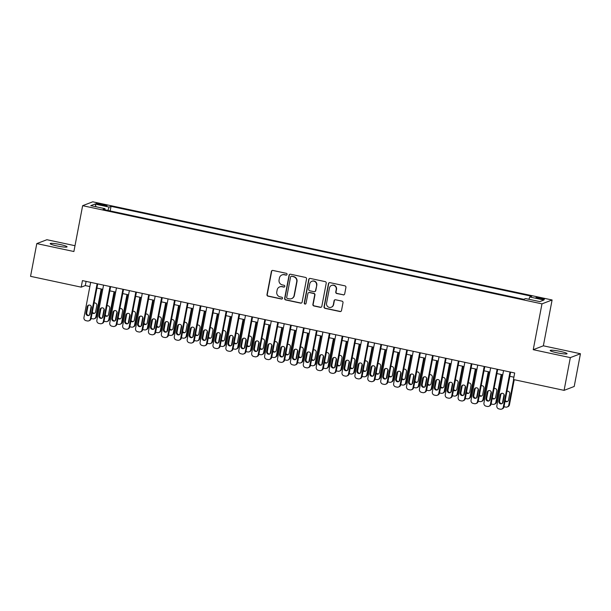 <?xml version="1.0" encoding="UTF-8"?>
<svg xmlns="http://www.w3.org/2000/svg" width="611" height="611" viewBox="0 0 611 611"><rect width="100%" height="100%" fill="white"/><g stroke="black" fill="none" stroke-linecap="round" stroke-linejoin="round"><path stroke-width="0.92" d="M287.071 274.415A0.924 0.901 -111 0 0 286.36 273.331L272.903 270.452A1.321 1.283 -111 0 0 271.391 271.467L266.976 294.609A1.321 1.283 -111 0 0 268 296.159L281.457 299.039A0.924 0.901 -111 0 0 282.511 298.328A0.924 0.901 -111 0 0 281.801 297.236L280.059 296.862A4.216 4.117 -111 0 1 276.791 291.882L277.157 289.958A4.216 4.117 -111 0 1 281.992 286.712L283.733 287.086A0.924 0.901 -111 0 0 284.795 286.376A0.924 0.901 -111 0 0 284.077 285.284L282.335 284.909A4.216 4.117 -111 0 1 279.067 279.93L279.433 278.005A4.216 4.117 -111 0 1 284.275 274.759L286.017 275.126A0.924 0.901 -111 0 0 287.071 274.415M560.371 351.424A8.592 1.001 10.8 0 0 550.175 350.485A8.592 1.001 10.8 0 0 556.865 352.768A8.592 1.001 10.8 0 0 567.054 353.708A8.592 1.001 10.8 0 0 560.371 351.424M60.374 244.568A8.592 1.001 10.8 0 0 50.186 243.629A8.592 1.001 10.8 0 0 56.876 245.912A8.592 1.001 10.8 0 0 67.065 246.852A8.592 1.001 10.8 0 0 60.374 244.568M541.094 298.038A4.292 0.504 10.8 0 0 536 297.565A4.292 0.504 10.8 0 0 539.345 298.703A4.292 0.504 10.8 0 0 544.439 299.176A4.292 0.504 10.8 0 0 541.094 298.038M343.176 294.899A1.321 1.283 -111 0 0 344.688 293.891L345.925 287.399A1.321 1.283 -111 0 0 344.902 285.841L329.955 282.649A1.321 1.283 -111 0 0 328.451 283.664L324.036 306.798A1.321 1.283 -111 0 0 325.052 308.356L339.999 311.549A1.321 1.283 -111 0 0 341.511 310.533L343.008 302.697A1.321 1.283 -111 0 0 341.984 301.139L335.592 299.772A1.321 1.283 -111 0 0 334.08 300.788L333.339 304.675A3.529 3.437 -111 0 1 327.74 306.615A3.529 3.437 -111 0 1 326.564 303.224L329.466 287.995A3.529 3.437 -111 0 1 335.065 286.055A3.529 3.437 -111 0 1 336.241 289.438L335.76 291.982A1.321 1.283 -111 0 0 336.776 293.54L343.451 294.8A1.321 1.283 -111 0 0 344.024 294.785M533.235 349.691L570.33 357.618L564.09 390.36L574.203 386.48L580.45 353.738L543.355 345.811L552.1 299.978L541.98 303.858L533.235 349.691L543.355 345.811M75 245.714L46.91 239.718L36.797 243.59L73.893 251.518L82.638 205.686L541.98 303.858M36.797 243.59L30.55 276.332L81.194 287.155L85.296 285.581L89.863 286.559M564.09 390.36L513.446 379.538L514.691 372.985L82.447 280.609L81.194 287.155M306.539 278.975A1.321 1.283 -111 0 0 305.515 277.425L290.569 274.232A1.321 1.283 -111 0 0 289.056 275.24L284.642 298.382A1.321 1.283 -111 0 0 285.665 299.94L300.612 303.132A1.321 1.283 -111 0 0 302.124 302.117L306.539 278.975M310.266 278.44L325.212 281.633A1.321 1.283 -111 0 1 326.228 283.191L321.814 306.325A1.321 1.283 -111 0 1 320.301 307.341L313.909 305.974A1.321 1.283 -111 0 1 312.885 304.415L314.68 295.037A1.321 1.283 -111 0 0 313.657 293.479L309.41 292.57A1.321 1.283 -111 0 0 307.906 293.586L306.042 303.354A0.924 0.901 -111 0 1 304.576 303.866A0.924 0.901 -111 0 1 304.263 302.98L308.754 279.448A1.321 1.283 -111 0 1 310.266 278.44M99.249 204.632L102.09 205.243A4.162 0.489 10.8 0 0 107.024 205.693A4.162 0.489 10.8 0 0 103.786 204.586L100.945 203.982A4.162 0.489 10.8 0 0 96.011 203.524A4.162 0.489 10.8 0 0 99.249 204.632M552.1 299.978L92.75 201.806L82.638 205.686M528.912 299.283L529.76 296.984L531.677 296.251L111.042 206.35L109.125 207.083L107.887 210.444M529.76 296.984L543.958 300.016L539.803 301.613L525.605 298.58L523.696 299.314L103.053 209.413L104.97 208.679L90.779 205.647L94.934 204.051L109.125 207.083M570.33 357.618L580.45 353.738M96.92 288.071L102.763 289.316M109.82 290.828L115.662 292.073M122.727 293.586L128.57 294.83M135.627 296.343L141.469 297.588M148.534 299.1L154.377 300.345M161.434 301.857L167.277 303.102M174.341 304.614L180.184 305.859M187.241 307.371L193.084 308.624M200.141 310.128L205.983 311.381M213.048 312.885L218.891 314.138M225.948 315.643L231.79 316.895M238.855 318.4L244.698 319.652M251.755 321.157L257.598 322.409M264.662 323.914L270.505 325.167M277.562 326.671L283.405 327.924M290.462 329.436L296.304 330.681M303.369 332.193L309.212 333.438M316.269 334.95L322.112 336.195M329.176 337.707L335.019 338.952M342.076 340.464L347.919 341.709M354.976 343.222L360.818 344.467M367.883 345.979L373.726 347.224M380.783 348.736L386.626 349.981M393.69 351.493L399.533 352.746M406.59 354.25L412.433 355.503M419.497 357.007L425.34 358.26M432.397 359.764L438.24 361.017M445.297 362.522L451.139 363.774M458.204 365.279L464.047 366.531M471.104 368.036L476.947 369.288M484.011 370.793L489.854 372.046M496.911 373.558L502.754 374.803M509.818 376.315L513.889 377.186M86.098 281.388L85.296 285.581M110.163 210.932L111.042 206.35M104.993 209.825L104.97 208.679M96.179 206.801L94.934 204.051M286.651 275.026A0.924 0.901 -111 0 1 286.292 275.026L284.55 274.652A4.216 4.117 -111 0 0 282.251 274.828L281.984 274.935M279.701 286.887L279.975 286.78A4.216 4.117 -111 0 1 282.267 286.605L284.008 286.979A0.924 0.901 -111 0 0 284.367 286.979M272.323 270.467A1.321 1.283 -111 0 0 271.666 271.36L267.251 294.502A1.321 1.283 -111 0 0 268.275 296.06L281.732 298.932A0.924 0.901 -111 0 0 282.091 298.932M289.996 274.24A1.321 1.283 -111 0 0 289.331 275.141L284.917 298.275A1.321 1.283 -111 0 0 285.94 299.833L300.887 303.025A1.321 1.283 -111 0 0 301.46 303.018M291.623 276.325A0.924 0.901 -111 0 0 290.561 277.035L286.689 297.343A0.924 0.901 -111 0 0 287.399 298.435L289.24 298.825A4.216 4.117 -111 0 0 294.074 295.579L296.725 281.702A4.216 4.117 -111 0 0 293.456 276.722L291.89 276.218A0.924 0.901 -111 0 0 291.394 276.256L291.119 276.363M291.531 298.649L291.806 298.55A4.216 4.117 -111 0 0 294.349 295.48L294.074 295.579M291.89 276.218L293.731 276.615A4.216 4.117 -111 0 1 296.999 281.595L294.349 295.48M308.7 292.623L308.967 292.524A1.321 1.283 -111 0 1 309.685 292.463L313.932 293.372A1.321 1.283 -111 0 1 314.955 294.93L313.16 304.316A1.321 1.283 -111 0 0 314.184 305.867L320.576 307.234A1.321 1.283 -111 0 0 321.157 307.226M309.685 278.448A1.321 1.283 -111 0 0 309.029 279.349L304.538 302.873A0.924 0.901 -111 0 0 305.615 303.965M316.536 285.299A3.529 3.437 -111 0 0 311.885 281.281A3.529 3.437 -111 0 0 309.762 283.848L308.738 289.217A1.321 1.283 -111 0 0 309.754 290.775L314.001 291.676A1.321 1.283 -111 0 0 315.513 290.66L316.811 285.192A3.529 3.437 -111 0 0 312.16 281.175L311.885 281.281M314.718 291.623L314.993 291.516A1.321 1.283 -111 0 0 315.788 290.561L315.513 290.66M316.811 285.192L315.788 290.561M331.59 285.429L331.865 285.322A3.529 3.437 -111 0 1 336.516 289.339L336.035 291.875A1.321 1.283 -111 0 0 337.051 293.433L343.451 294.8M331.208 307.241L331.483 307.134A3.529 3.437 -111 0 0 333.606 304.568L333.339 304.675M335.011 299.78A1.321 1.283 -111 0 0 334.354 300.681L333.606 304.568M329.382 282.656A1.321 1.283 -111 0 0 328.718 283.557L324.304 306.691A1.321 1.283 -111 0 0 325.327 308.25L340.274 311.442A1.321 1.283 -111 0 0 340.846 311.434M89.489 315.093L91.169 306.279M101.182 288.98L95.881 316.788L96.561 316.521A2.688 2.62 69 0 1 94.942 318.476L94.254 318.743A2.688 2.62 -111 0 0 95.881 316.788M101.793 289.11L96.561 316.521M92.345 312.038A2.146 2.093 -111 0 0 94.652 313.222M92.169 312.969A2.146 2.093 -111 0 0 95.614 311.824L96.813 305.538A2.146 2.093 -111 0 0 94.063 303.064M91.123 318.461A2.688 2.62 -111 0 0 91.505 318.575L92.796 318.85A2.688 2.62 -111 0 0 94.254 318.743M97.111 283.741L90.405 318.881A2.688 2.62 -111 0 1 87.327 320.951L86.036 320.676A2.688 2.62 -111 0 1 83.959 317.506L90.657 282.366M88.786 320.836L89.473 320.576A2.688 2.62 69 0 0 91.092 318.621L97.722 283.871M90.145 313.917A2.146 2.093 69 0 1 86.739 315.1A2.146 2.093 69 0 1 86.021 313.038L87.22 306.753A2.146 2.093 69 0 1 90.627 305.569A2.146 2.093 69 0 1 91.344 307.631L90.145 313.917M89.183 315.322A2.146 2.093 69 0 1 86.701 312.771L87.9 306.485A2.146 2.093 69 0 1 88.87 305.088M102.388 317.85L104.069 309.036M114.081 291.737L108.781 319.545L109.461 319.278A2.688 2.62 69 0 1 107.841 321.233L107.162 321.501A2.688 2.62 -111 0 0 108.781 319.545M114.692 291.867L109.461 319.278M105.252 314.795A2.146 2.093 -111 0 0 107.551 315.986M105.069 315.727A2.146 2.093 -111 0 0 108.521 314.581L109.72 308.295A2.146 2.093 -111 0 0 106.963 305.821M104.023 321.218A2.688 2.62 -111 0 0 104.412 321.333L105.703 321.607A2.688 2.62 -111 0 0 107.162 321.501M115.288 320.607L116.976 311.793M126.989 294.494L121.681 322.303L122.368 322.035A2.688 2.62 69 0 1 120.749 323.99L120.061 324.258A2.688 2.62 -111 0 0 121.681 322.303M127.6 294.624L122.368 322.035M118.152 317.552A2.146 2.093 -111 0 0 120.459 318.743M117.976 318.484A2.146 2.093 -111 0 0 121.421 317.338L122.62 311.052A2.146 2.093 -111 0 0 119.863 308.578M116.93 323.975A2.688 2.62 -111 0 0 117.312 324.09L118.603 324.365A2.688 2.62 -111 0 0 120.061 324.258M128.195 323.372L129.876 314.55M139.888 297.252L134.588 325.06L135.268 324.792A2.688 2.62 69 0 1 133.649 326.748L132.969 327.015A2.688 2.62 -111 0 0 134.588 325.06M140.499 297.381L135.268 324.792M131.06 320.309A2.146 2.093 -111 0 0 133.358 321.501M130.876 321.249A2.146 2.093 -111 0 0 134.321 320.095L135.52 313.81A2.146 2.093 -111 0 0 132.77 311.335M129.83 326.74A2.688 2.62 -111 0 0 130.219 326.847L131.502 327.122A2.688 2.62 -111 0 0 132.969 327.015M141.095 326.129L142.783 317.308M152.796 300.009L147.488 327.817L148.175 327.557A2.688 2.62 69 0 1 146.556 329.512L145.869 329.772A2.688 2.62 -111 0 0 147.488 327.817M153.399 300.138L148.175 327.557M143.959 323.066A2.146 2.093 -111 0 0 146.258 324.258M143.784 324.006A2.146 2.093 -111 0 0 147.228 322.852L148.427 316.567A2.146 2.093 -111 0 0 145.67 314.092M142.737 329.497A2.688 2.62 -111 0 0 143.119 329.604L144.41 329.887A2.688 2.62 -111 0 0 145.869 329.772M110.018 286.498L103.312 321.638A2.688 2.62 -111 0 1 100.235 323.708L98.944 323.433A2.688 2.62 -111 0 1 96.859 320.263L103.564 285.123M101.693 323.593L102.373 323.334A2.688 2.62 69 0 0 103.992 321.378L110.622 286.628M103.053 316.674A2.146 2.093 69 0 1 99.639 317.857A2.146 2.093 69 0 1 98.921 315.795L100.12 309.51A2.146 2.093 69 0 1 103.526 308.326A2.146 2.093 69 0 1 104.252 310.388L103.053 316.674M102.083 318.079A2.146 2.093 69 0 1 99.601 315.528L100.8 309.242A2.146 2.093 69 0 1 101.77 307.845M122.918 289.255L116.212 324.395A2.688 2.62 -111 0 1 113.134 326.465L111.844 326.19A2.688 2.62 -111 0 1 109.766 323.02L116.464 287.88M114.593 326.35L115.28 326.091A2.688 2.62 69 0 0 116.9 324.135L123.529 289.385M115.953 319.431A2.146 2.093 69 0 1 112.546 320.615A2.146 2.093 69 0 1 111.821 318.552L113.02 312.267A2.146 2.093 69 0 1 116.434 311.083A2.146 2.093 69 0 1 117.152 313.145L115.953 319.431M114.99 320.836A2.146 2.093 69 0 1 112.508 318.293L113.707 312A2.146 2.093 69 0 1 114.669 310.602M135.818 292.012L129.12 327.152A2.688 2.62 -111 0 1 126.034 329.222L124.743 328.947A2.688 2.62 -111 0 1 122.666 325.778L129.372 290.637M127.5 329.108L128.18 328.848A2.688 2.62 69 0 0 129.799 326.893L136.429 292.15M128.852 322.188A2.146 2.093 69 0 1 125.446 323.372A2.146 2.093 69 0 1 124.728 321.31L125.927 315.024A2.146 2.093 69 0 1 129.333 313.84A2.146 2.093 69 0 1 130.051 315.902L128.852 322.188M127.89 323.593A2.146 2.093 69 0 1 125.408 321.05L126.607 314.764A2.146 2.093 69 0 1 127.577 313.359M148.725 294.777L142.019 329.909A2.688 2.62 -111 0 1 138.941 331.979L137.651 331.704A2.688 2.62 -111 0 1 135.566 328.535L142.271 293.395M140.4 331.865L141.088 331.605A2.688 2.62 69 0 0 142.707 329.65L149.336 294.907M141.76 324.953A2.146 2.093 69 0 1 138.346 326.129A2.146 2.093 69 0 1 137.628 324.067L138.827 317.781A2.146 2.093 69 0 1 142.241 316.597A2.146 2.093 69 0 1 142.959 318.659L141.76 324.953M140.79 326.35A2.146 2.093 69 0 1 138.315 323.807L139.514 317.521A2.146 2.093 69 0 1 140.477 316.116M154.003 328.886L155.683 320.065M165.696 302.766L160.395 330.574L161.075 330.314A2.688 2.62 69 0 1 159.456 332.269L158.776 332.529A2.688 2.62 -111 0 0 160.395 330.574M166.307 302.896L161.075 330.314M156.867 325.823A2.146 2.093 -111 0 0 159.166 327.015M156.683 326.763A2.146 2.093 -111 0 0 160.128 325.61L161.327 319.324A2.146 2.093 -111 0 0 158.577 316.849M155.637 332.254A2.688 2.62 -111 0 0 156.019 332.369L157.31 332.644A2.688 2.62 -111 0 0 158.776 332.529M161.625 297.534L154.927 332.667A2.688 2.62 -111 0 1 151.841 334.736L150.55 334.461A2.688 2.62 -111 0 1 148.473 331.292L155.179 296.152M153.308 334.622L153.987 334.362A2.688 2.62 69 0 0 155.606 332.407L162.236 297.664M154.659 327.71A2.146 2.093 69 0 1 151.253 328.886A2.146 2.093 69 0 1 150.535 326.824L151.734 320.538A2.146 2.093 69 0 1 155.141 319.354A2.146 2.093 69 0 1 155.858 321.424L154.659 327.71M153.697 329.108A2.146 2.093 69 0 1 151.215 326.564L152.414 320.279A2.146 2.093 69 0 1 153.384 318.873M166.902 331.643L168.583 322.822M178.603 305.523L173.295 333.331L173.982 333.071A2.688 2.62 69 0 1 172.355 335.027L171.676 335.286A2.688 2.62 -111 0 0 173.295 333.331M179.206 305.653L173.982 333.071M169.766 328.581A2.146 2.093 -111 0 0 172.065 329.772M169.591 329.52A2.146 2.093 -111 0 0 173.035 328.367L174.234 322.081A2.146 2.093 -111 0 0 171.477 319.606M168.537 335.011A2.688 2.62 -111 0 0 168.926 335.126L170.217 335.401A2.688 2.62 -111 0 0 171.676 335.286M174.532 300.291L167.826 335.424A2.688 2.62 -111 0 1 164.749 337.493L163.458 337.219A2.688 2.62 -111 0 1 161.373 334.049L168.078 298.909M166.207 337.379L166.887 337.119A2.688 2.62 69 0 0 168.514 335.164L175.136 300.421M167.567 330.467A2.146 2.093 69 0 1 164.153 331.643A2.146 2.093 69 0 1 163.435 329.581L164.634 323.295A2.146 2.093 69 0 1 168.04 322.112A2.146 2.093 69 0 1 168.766 324.181L167.567 330.467M166.597 331.865A2.146 2.093 69 0 1 164.122 329.321L165.321 323.036A2.146 2.093 69 0 1 166.284 321.63M179.81 334.4L181.49 325.579M191.503 308.28L186.195 336.088L186.882 335.829A2.688 2.62 69 0 1 185.263 337.784L184.575 338.043A2.688 2.62 -111 0 0 186.195 336.088M192.114 308.41L186.882 335.829M182.666 331.338A2.146 2.093 -111 0 0 184.973 332.529M182.49 332.277A2.146 2.093 -111 0 0 185.935 331.124L187.134 324.838A2.146 2.093 -111 0 0 184.385 322.364M181.444 337.768A2.688 2.62 -111 0 0 181.826 337.883L183.117 338.158A2.688 2.62 -111 0 0 184.575 338.043M187.432 303.048L180.726 338.181A2.688 2.62 -111 0 1 177.648 340.251L176.358 339.976A2.688 2.62 -111 0 1 174.28 336.806L180.978 301.666M179.107 340.144L179.794 339.876A2.688 2.62 69 0 0 181.414 337.921L188.043 303.178M180.466 333.224A2.146 2.093 69 0 1 177.06 334.408A2.146 2.093 69 0 1 176.342 332.338L177.541 326.053A2.146 2.093 69 0 1 180.948 324.869A2.146 2.093 69 0 1 181.666 326.938L180.466 333.224M179.504 334.622A2.146 2.093 69 0 1 177.022 332.079L178.221 325.793A2.146 2.093 69 0 1 179.183 324.388M192.709 337.157L194.39 328.336M204.402 311.037L199.102 338.845L199.782 338.586A2.688 2.62 69 0 1 198.163 340.541L197.483 340.801A2.688 2.62 -111 0 0 199.102 338.845M205.013 311.167L199.782 338.586M195.573 334.095A2.146 2.093 -111 0 0 197.872 335.286M195.39 335.034A2.146 2.093 -111 0 0 198.842 333.881L200.041 327.595A2.146 2.093 -111 0 0 197.284 325.121M194.344 340.526A2.688 2.62 -111 0 0 194.733 340.64L196.024 340.915A2.688 2.62 -111 0 0 197.483 340.801M200.332 305.805L193.634 340.946A2.688 2.62 -111 0 1 190.556 343.008L189.265 342.733A2.688 2.62 -111 0 1 187.18 339.563L193.886 304.423M192.014 342.901L192.694 342.634A2.688 2.62 69 0 0 194.313 340.678L200.943 305.935M193.374 335.981A2.146 2.093 69 0 1 189.96 337.165A2.146 2.093 69 0 1 189.242 335.095L190.441 328.81A2.146 2.093 69 0 1 193.847 327.626A2.146 2.093 69 0 1 194.573 329.696L193.374 335.981M192.404 337.379A2.146 2.093 69 0 1 189.922 334.836L191.121 328.55A2.146 2.093 69 0 1 192.091 327.145M205.609 339.915L207.297 331.093M217.31 313.794L212.002 341.602L212.689 341.343A2.688 2.62 69 0 1 211.07 343.298L210.383 343.558A2.688 2.62 -111 0 0 212.002 341.602M217.921 313.924L212.689 341.343M208.473 336.852A2.146 2.093 -111 0 0 210.78 338.043M208.298 337.791A2.146 2.093 -111 0 0 211.742 336.638L212.941 330.352A2.146 2.093 -111 0 0 210.184 327.878M207.251 343.283A2.688 2.62 -111 0 0 207.633 343.397L208.924 343.672A2.688 2.62 -111 0 0 210.383 343.558M213.239 308.563L206.533 343.703A2.688 2.62 -111 0 1 203.455 345.765L202.165 345.49A2.688 2.62 -111 0 1 200.087 342.32L206.785 307.18M204.914 345.658L205.602 345.391A2.688 2.62 69 0 0 207.221 343.435L213.85 308.692M206.274 338.738A2.146 2.093 69 0 1 202.867 339.922A2.146 2.093 69 0 1 202.142 337.852L203.341 331.567A2.146 2.093 69 0 1 206.755 330.383A2.146 2.093 69 0 1 207.473 332.453L206.274 338.738M205.311 340.136A2.146 2.093 69 0 1 202.829 337.593L204.028 331.307A2.146 2.093 69 0 1 204.99 329.902M218.517 342.672L220.197 333.85M230.21 316.551L224.909 344.36L225.589 344.1A2.688 2.62 69 0 1 223.97 346.055L223.29 346.315A2.688 2.62 -111 0 0 224.909 344.36M230.821 316.689L225.589 344.1M221.381 339.609A2.146 2.093 -111 0 0 223.679 340.801M221.197 340.548A2.146 2.093 -111 0 0 224.642 339.395L225.841 333.11A2.146 2.093 -111 0 0 223.091 330.635M220.151 346.04A2.688 2.62 -111 0 0 220.533 346.154L221.824 346.429A2.688 2.62 -111 0 0 223.29 346.315M226.139 311.32L219.441 346.46A2.688 2.62 -111 0 1 216.355 348.522L215.064 348.247A2.688 2.62 -111 0 1 212.987 345.078L219.693 309.937M217.822 348.415L218.501 348.148A2.688 2.62 69 0 0 220.12 346.193L226.75 311.45M219.173 341.496A2.146 2.093 69 0 1 215.767 342.679A2.146 2.093 69 0 1 215.049 340.61L216.248 334.324A2.146 2.093 69 0 1 219.655 333.14A2.146 2.093 69 0 1 220.372 335.21L219.173 341.496M218.211 342.901A2.146 2.093 69 0 1 215.729 340.35L216.928 334.064A2.146 2.093 69 0 1 217.898 332.659M231.416 345.429L233.096 336.608M243.117 319.316L237.809 347.117L238.496 346.857A2.688 2.62 69 0 1 236.877 348.812L236.19 349.072A2.688 2.62 -111 0 0 237.809 347.117M243.72 319.446L238.496 346.857M234.28 342.366A2.146 2.093 -111 0 0 236.579 343.558M234.105 343.306A2.146 2.093 -111 0 0 237.549 342.152L238.748 335.867A2.146 2.093 -111 0 0 235.991 333.392M233.058 348.797A2.688 2.62 -111 0 0 233.44 348.912L234.731 349.187A2.688 2.62 -111 0 0 236.19 349.072M239.046 314.077L232.34 349.217A2.688 2.62 -111 0 1 229.262 351.279L227.972 351.004A2.688 2.62 -111 0 1 225.887 347.835L232.592 312.695M230.721 351.172L231.409 350.905A2.688 2.62 69 0 0 233.028 348.95L239.649 314.207M232.081 344.253A2.146 2.093 69 0 1 228.667 345.436A2.146 2.093 69 0 1 227.949 343.367L229.148 337.081A2.146 2.093 69 0 1 232.562 335.905A2.146 2.093 69 0 1 233.28 337.967L232.081 344.253M231.111 345.658A2.146 2.093 69 0 1 228.636 343.107L229.835 336.821A2.146 2.093 69 0 1 230.798 335.416M244.324 348.186L246.004 339.365M256.017 322.073L250.716 349.874L251.396 349.614A2.688 2.62 69 0 1 249.777 351.569L249.097 351.829A2.688 2.62 -111 0 0 250.716 349.874M256.628 322.203L251.396 349.614M247.188 345.123A2.146 2.093 -111 0 0 249.487 346.315M247.004 346.063A2.146 2.093 -111 0 0 250.449 344.917L251.648 338.631A2.146 2.093 -111 0 0 248.898 336.149M245.958 351.554A2.688 2.62 -111 0 0 246.34 351.669L247.631 351.944A2.688 2.62 -111 0 0 249.097 351.829M251.946 316.834L245.248 351.974A2.688 2.62 -111 0 1 242.162 354.044L240.871 353.761A2.688 2.62 -111 0 1 238.794 350.592L245.492 315.452M243.621 353.929L244.308 353.67A2.688 2.62 69 0 0 245.928 351.707L252.557 316.964M244.98 347.01A2.146 2.093 69 0 1 241.574 348.194A2.146 2.093 69 0 1 240.856 346.124L242.055 339.838A2.146 2.093 69 0 1 245.462 338.662A2.146 2.093 69 0 1 246.18 340.724L244.98 347.01M244.018 348.415A2.146 2.093 69 0 1 241.536 345.864L242.735 339.579A2.146 2.093 69 0 1 243.705 338.173M257.223 350.943L258.904 342.122M268.924 324.831L263.616 352.631L264.296 352.371A2.688 2.62 69 0 1 262.677 354.327L261.997 354.586A2.688 2.62 -111 0 0 263.616 352.631M269.527 324.96L264.296 352.371M260.087 347.88A2.146 2.093 -111 0 0 262.386 349.072M259.904 348.82A2.146 2.093 -111 0 0 263.356 347.674L264.555 341.389A2.146 2.093 -111 0 0 261.798 338.914M258.858 354.311A2.688 2.62 -111 0 0 259.247 354.426L260.538 354.701A2.688 2.62 -111 0 0 261.997 354.586M264.853 319.591L258.148 354.731A2.688 2.62 -111 0 1 255.07 356.801L253.779 356.519A2.688 2.62 -111 0 1 251.694 353.349L258.4 318.216M256.528 356.687L257.208 356.427A2.688 2.62 69 0 0 258.827 354.472L265.457 319.721M257.888 349.767A2.146 2.093 69 0 1 254.474 350.951A2.146 2.093 69 0 1 253.756 348.889L254.955 342.595A2.146 2.093 69 0 1 258.361 341.419A2.146 2.093 69 0 1 259.087 343.481L257.888 349.767M256.918 351.172A2.146 2.093 69 0 1 254.443 348.621L255.642 342.336A2.146 2.093 69 0 1 256.605 340.938M270.123 353.7L271.811 344.887M281.824 327.588L276.516 355.388L277.203 355.128A2.688 2.62 69 0 1 275.584 357.084L274.897 357.343A2.688 2.62 -111 0 0 276.516 355.388M282.435 327.717L277.203 355.128M272.987 350.638A2.146 2.093 -111 0 0 275.294 351.829M272.812 351.577A2.146 2.093 -111 0 0 276.256 350.431L277.455 344.146A2.146 2.093 -111 0 0 274.698 341.671M271.765 357.068A2.688 2.62 -111 0 0 272.147 357.183L273.438 357.458A2.688 2.62 -111 0 0 274.897 357.343M277.753 322.348L271.047 357.488A2.688 2.62 -111 0 1 267.969 359.558L266.679 359.283A2.688 2.62 -111 0 1 264.601 356.106L271.299 320.974M269.428 359.444L270.115 359.184A2.688 2.62 69 0 0 271.735 357.229L278.364 322.478M270.788 352.524A2.146 2.093 69 0 1 267.381 353.708A2.146 2.093 69 0 1 266.656 351.646L267.855 345.36A2.146 2.093 69 0 1 271.269 344.176A2.146 2.093 69 0 1 271.987 346.238L270.788 352.524M269.825 353.929A2.146 2.093 69 0 1 267.343 351.378L268.542 345.093A2.146 2.093 69 0 1 269.504 343.695M283.03 356.457L284.711 347.644M294.723 330.345L289.423 358.153L290.103 357.886A2.688 2.62 69 0 1 288.484 359.841L287.804 360.108A2.688 2.62 -111 0 0 289.423 358.153M295.334 330.475L290.103 357.886M285.895 353.395A2.146 2.093 -111 0 0 288.193 354.586M285.711 354.334A2.146 2.093 -111 0 0 289.163 353.189L290.362 346.903A2.146 2.093 -111 0 0 287.605 344.428M284.665 359.826A2.688 2.62 -111 0 0 285.054 359.94L286.345 360.215A2.688 2.62 -111 0 0 287.804 360.108M290.653 325.105L283.955 360.246A2.688 2.62 -111 0 1 280.869 362.315L279.586 362.04A2.688 2.62 -111 0 1 277.501 358.863L284.207 323.731M282.335 362.201L283.015 361.941A2.688 2.62 69 0 0 284.634 359.986L291.264 325.235M283.695 355.281A2.146 2.093 69 0 1 280.281 356.465A2.146 2.093 69 0 1 279.563 354.403L280.762 348.117A2.146 2.093 69 0 1 284.168 346.933A2.146 2.093 69 0 1 284.894 348.996L283.695 355.281M282.725 356.687A2.146 2.093 69 0 1 280.243 354.136L281.442 347.85A2.146 2.093 69 0 1 282.412 346.452M295.93 359.215L297.618 350.401M307.631 333.102L302.323 360.91L303.01 360.643A2.688 2.62 69 0 1 301.391 362.598L300.704 362.865A2.688 2.62 -111 0 0 302.323 360.91M308.234 333.232L303.01 360.643M298.794 356.16A2.146 2.093 -111 0 0 301.101 357.343M298.619 357.091A2.146 2.093 -111 0 0 302.063 355.946L303.262 349.66A2.146 2.093 -111 0 0 300.505 347.185M297.572 362.583A2.688 2.62 -111 0 0 297.954 362.697L299.245 362.972A2.688 2.62 -111 0 0 300.704 362.865M303.56 327.863L296.854 363.003A2.688 2.62 -111 0 1 293.776 365.072L292.486 364.798A2.688 2.62 -111 0 1 290.408 361.628L297.106 326.488M295.235 364.958L295.923 364.698A2.688 2.62 69 0 0 297.542 362.743L304.171 327.992M296.595 358.038A2.146 2.093 69 0 1 293.188 359.222A2.146 2.093 69 0 1 292.463 357.16L293.662 350.874A2.146 2.093 69 0 1 297.076 349.691A2.146 2.093 69 0 1 297.794 351.753L296.595 358.038M295.625 359.444A2.146 2.093 69 0 1 293.15 356.893L294.349 350.607A2.146 2.093 69 0 1 295.312 349.209M308.838 361.972L310.518 353.158M320.531 335.859L315.23 363.667L315.91 363.4A2.688 2.62 69 0 1 314.291 365.355L313.611 365.622A2.688 2.62 -111 0 0 315.23 363.667M321.142 335.989L315.91 363.4M311.702 358.917A2.146 2.093 -111 0 0 314.001 360.108M311.518 359.848A2.146 2.093 -111 0 0 314.963 358.703L316.162 352.417A2.146 2.093 -111 0 0 313.412 349.943M310.472 365.34A2.688 2.62 -111 0 0 310.854 365.454L312.145 365.729A2.688 2.62 -111 0 0 313.611 365.622M316.46 330.62L309.762 365.76A2.688 2.62 -111 0 1 306.676 367.83L305.385 367.555A2.688 2.62 -111 0 1 303.308 364.385L310.014 329.245M308.143 367.715L308.822 367.455A2.688 2.62 69 0 0 310.441 365.5L317.071 330.75M309.494 360.796A2.146 2.093 69 0 1 306.088 361.979A2.146 2.093 69 0 1 305.37 359.917L306.569 353.632A2.146 2.093 69 0 1 309.976 352.448A2.146 2.093 69 0 1 310.694 354.51L309.494 360.796M308.532 362.201A2.146 2.093 69 0 1 306.05 359.65L307.249 353.364A2.146 2.093 69 0 1 308.219 351.967M321.737 364.729L323.418 355.915M333.438 338.616L328.13 366.424L328.817 366.157A2.688 2.62 69 0 1 327.198 368.112L326.511 368.38A2.688 2.62 -111 0 0 328.13 366.424M334.041 338.746L328.817 366.157M324.601 361.674A2.146 2.093 -111 0 0 326.9 362.865M324.426 362.606A2.146 2.093 -111 0 0 327.87 361.46L329.069 355.174A2.146 2.093 -111 0 0 326.312 352.7M323.372 368.097A2.688 2.62 -111 0 0 323.761 368.212L325.052 368.486A2.688 2.62 -111 0 0 326.511 368.38M329.367 333.377L322.661 368.517A2.688 2.62 -111 0 1 319.584 370.587L318.293 370.312A2.688 2.62 -111 0 1 316.208 367.142L322.913 332.002M321.042 370.472L321.722 370.213A2.688 2.62 69 0 0 323.349 368.257L329.971 333.507M322.402 363.553A2.146 2.093 69 0 1 318.988 364.736A2.146 2.093 69 0 1 318.27 362.674L319.469 356.389A2.146 2.093 69 0 1 322.883 355.205A2.146 2.093 69 0 1 323.601 357.267L322.402 363.553M321.432 364.958A2.146 2.093 69 0 1 318.957 362.415L320.156 356.121A2.146 2.093 69 0 1 321.119 354.724M334.645 367.494L336.325 358.672M346.338 341.373L341.037 369.181L341.717 368.914A2.688 2.62 69 0 1 340.098 370.877L339.411 371.137A2.688 2.62 -111 0 0 341.037 369.181M346.949 341.503L341.717 368.914M337.501 364.431A2.146 2.093 -111 0 0 339.808 365.622M337.325 365.37A2.146 2.093 -111 0 0 340.77 364.217L341.969 357.931A2.146 2.093 -111 0 0 339.22 355.457M336.279 370.862A2.688 2.62 -111 0 0 336.661 370.969L337.952 371.244A2.688 2.62 -111 0 0 339.411 371.137M342.267 336.134L335.561 371.274A2.688 2.62 -111 0 1 332.483 373.344L331.193 373.069A2.688 2.62 -111 0 1 329.115 369.899L335.813 334.759M333.942 373.229L334.629 372.97A2.688 2.62 69 0 0 336.249 371.014L342.878 336.271M335.302 366.31A2.146 2.093 69 0 1 331.895 367.494A2.146 2.093 69 0 1 331.177 365.431L332.376 359.146A2.146 2.093 69 0 1 335.783 357.962A2.146 2.093 69 0 1 336.501 360.024L335.302 366.31M334.339 367.715A2.146 2.093 69 0 1 331.857 365.172L333.056 358.886A2.146 2.093 69 0 1 334.026 357.481M347.544 370.251L349.225 361.429M359.237 344.13L353.937 371.939L354.617 371.679A2.688 2.62 69 0 1 352.998 373.634L352.318 373.894A2.688 2.62 -111 0 0 353.937 371.939M359.848 344.26L354.617 371.679M350.409 367.188A2.146 2.093 -111 0 0 352.707 368.38M350.225 368.127A2.146 2.093 -111 0 0 353.677 366.974L354.876 360.689A2.146 2.093 -111 0 0 352.119 358.214M349.179 373.619A2.688 2.62 -111 0 0 349.568 373.726L350.859 374.008A2.688 2.62 -111 0 0 352.318 373.894M355.174 338.899L348.469 374.031A2.688 2.62 -111 0 1 345.391 376.101L344.1 375.826A2.688 2.62 -111 0 1 342.015 372.657L348.721 337.516M346.849 375.986L347.529 375.727A2.688 2.62 69 0 0 349.148 373.772L355.778 339.029M348.209 369.075A2.146 2.093 69 0 1 344.795 370.251A2.146 2.093 69 0 1 344.077 368.189L345.276 361.903A2.146 2.093 69 0 1 348.682 360.719A2.146 2.093 69 0 1 349.408 362.781L348.209 369.075M347.239 370.472A2.146 2.093 69 0 1 344.764 367.929L345.963 361.643A2.146 2.093 69 0 1 346.926 360.238M360.444 373.008L362.132 364.187M372.145 346.888L366.837 374.696L367.524 374.436A2.688 2.62 69 0 1 365.905 376.391L365.218 376.651A2.688 2.62 -111 0 0 366.837 374.696M372.756 347.017L367.524 374.436M363.308 369.945A2.146 2.093 -111 0 0 365.615 371.137M363.133 370.885A2.146 2.093 -111 0 0 366.577 369.731L367.776 363.446A2.146 2.093 -111 0 0 365.019 360.971M362.086 376.376A2.688 2.62 -111 0 0 362.468 376.491L363.759 376.766A2.688 2.62 -111 0 0 365.218 376.651M368.074 341.656L361.368 376.788A2.688 2.62 -111 0 1 358.29 378.858L357 378.583A2.688 2.62 -111 0 1 354.922 375.414L361.62 340.274M359.749 378.744L360.437 378.484A2.688 2.62 69 0 0 362.056 376.529L368.685 341.786M361.109 371.832A2.146 2.093 69 0 1 357.702 373.008A2.146 2.093 69 0 1 356.977 370.946L358.176 364.66A2.146 2.093 69 0 1 361.59 363.476A2.146 2.093 69 0 1 362.308 365.546L361.109 371.832M360.146 373.229A2.146 2.093 69 0 1 357.664 370.686L358.863 364.4A2.146 2.093 69 0 1 359.826 362.995M373.352 375.765L375.032 366.944M385.045 349.645L379.744 377.453L380.424 377.193A2.688 2.62 69 0 1 378.805 379.148L378.125 379.408A2.688 2.62 -111 0 0 379.744 377.453M385.656 349.775L380.424 377.193M376.216 372.702A2.146 2.093 -111 0 0 378.515 373.894M376.032 373.642A2.146 2.093 -111 0 0 379.477 372.489L380.676 366.203A2.146 2.093 -111 0 0 377.926 363.728M374.986 379.133A2.688 2.62 -111 0 0 375.375 379.248L376.659 379.523A2.688 2.62 -111 0 0 378.125 379.408M380.974 344.413L374.276 379.546A2.688 2.62 -111 0 1 371.19 381.615L369.907 381.34A2.688 2.62 -111 0 1 367.822 378.171L374.528 343.031M372.657 381.501L373.336 381.241A2.688 2.62 69 0 0 374.955 379.286L381.585 344.543M374.008 374.589A2.146 2.093 69 0 1 370.602 375.765A2.146 2.093 69 0 1 369.884 373.703L371.083 367.417A2.146 2.093 69 0 1 374.49 366.233A2.146 2.093 69 0 1 375.207 368.303L374.008 374.589M373.046 375.986A2.146 2.093 69 0 1 370.564 373.443L371.763 367.158A2.146 2.093 69 0 1 372.733 365.752M386.251 378.522L387.939 369.701M397.952 352.402L392.644 380.21L393.331 379.95A2.688 2.62 69 0 1 391.712 381.906L391.025 382.165A2.688 2.62 -111 0 0 392.644 380.21M398.555 352.532L393.331 379.95M389.115 375.46A2.146 2.093 -111 0 0 391.414 376.651M388.94 376.399A2.146 2.093 -111 0 0 392.384 375.246L393.583 368.96A2.146 2.093 -111 0 0 390.826 366.485M387.893 381.89A2.688 2.62 -111 0 0 388.275 382.005L389.566 382.28A2.688 2.62 -111 0 0 391.025 382.165M393.881 347.17L387.175 382.303A2.688 2.62 -111 0 1 384.098 384.372L382.807 384.098A2.688 2.62 -111 0 1 380.722 380.928L387.427 345.788M385.556 384.266L386.244 383.998A2.688 2.62 69 0 0 387.863 382.043L394.492 347.3M386.916 377.346A2.146 2.093 69 0 1 383.502 378.53A2.146 2.093 69 0 1 382.784 376.46L383.983 370.174A2.146 2.093 69 0 1 387.397 368.991A2.146 2.093 69 0 1 388.115 371.06L386.916 377.346M385.946 378.744A2.146 2.093 69 0 1 383.471 376.2L384.67 369.915A2.146 2.093 69 0 1 385.633 368.509M399.159 381.279L400.839 372.458M410.852 355.159L405.551 382.967L406.231 382.707A2.688 2.62 69 0 1 404.612 384.663L403.932 384.922A2.688 2.62 -111 0 0 405.551 382.967M411.463 355.289L406.231 382.707M402.023 378.217A2.146 2.093 -111 0 0 404.322 379.408M401.839 379.156A2.146 2.093 -111 0 0 405.284 378.003L406.483 371.717A2.146 2.093 -111 0 0 403.734 369.243M400.793 384.647A2.688 2.62 -111 0 0 401.175 384.762L402.466 385.037A2.688 2.62 -111 0 0 403.932 384.922M406.781 349.927L400.083 385.067A2.688 2.62 -111 0 1 396.997 387.13L395.707 386.855A2.688 2.62 -111 0 1 393.629 383.685L400.335 348.545M398.464 387.023L399.143 386.755A2.688 2.62 69 0 0 400.763 384.8L407.392 350.057M399.815 380.103A2.146 2.093 69 0 1 396.409 381.287A2.146 2.093 69 0 1 395.691 379.217L396.89 372.931A2.146 2.093 69 0 1 400.297 371.748A2.146 2.093 69 0 1 401.015 373.817L399.815 380.103M398.853 381.501A2.146 2.093 69 0 1 396.371 378.957L397.57 372.672A2.146 2.093 69 0 1 398.54 371.267M412.058 384.036L413.739 375.215M423.759 357.916L418.451 385.724L419.138 385.465A2.688 2.62 69 0 1 417.512 387.42L416.832 387.68A2.688 2.62 -111 0 0 418.451 385.724M424.362 358.046L419.138 385.465M414.922 380.974A2.146 2.093 -111 0 0 417.221 382.165M414.747 381.913A2.146 2.093 -111 0 0 418.191 380.76L419.39 374.474A2.146 2.093 -111 0 0 416.633 372M413.693 387.405A2.688 2.62 -111 0 0 414.082 387.519L415.373 387.794A2.688 2.62 -111 0 0 416.832 387.68M419.688 352.684L412.983 387.825A2.688 2.62 -111 0 1 409.905 389.887L408.614 389.612A2.688 2.62 -111 0 1 406.529 386.442L413.235 351.302M411.363 389.78L412.043 389.513A2.688 2.62 69 0 0 413.67 387.557L420.292 352.814M412.723 382.86A2.146 2.093 69 0 1 409.309 384.044A2.146 2.093 69 0 1 408.591 381.974L409.79 375.689A2.146 2.093 69 0 1 413.204 374.505A2.146 2.093 69 0 1 413.922 376.575L412.723 382.86M411.753 384.258A2.146 2.093 69 0 1 409.278 381.715L410.477 375.429A2.146 2.093 69 0 1 411.44 374.024M424.966 386.794L426.646 377.972M436.659 360.673L431.351 388.481L432.038 388.222A2.688 2.62 69 0 1 430.419 390.177L429.732 390.437A2.688 2.62 -111 0 0 431.351 388.481M437.27 360.811L432.038 388.222M427.822 383.731A2.146 2.093 -111 0 0 430.129 384.922M427.647 384.67A2.146 2.093 -111 0 0 431.091 383.517L432.29 377.231A2.146 2.093 -111 0 0 429.541 374.757M426.6 390.162A2.688 2.62 -111 0 0 426.982 390.276L428.273 390.551A2.688 2.62 -111 0 0 429.732 390.437M432.588 355.442L425.882 390.582A2.688 2.62 -111 0 1 422.804 392.644L421.514 392.369A2.688 2.62 -111 0 1 419.436 389.199L426.134 354.059M424.263 392.537L424.95 392.27A2.688 2.62 69 0 0 426.57 390.314L433.199 355.571M425.623 385.617A2.146 2.093 69 0 1 422.216 386.801A2.146 2.093 69 0 1 421.498 384.731L422.697 378.446A2.146 2.093 69 0 1 426.104 377.262A2.146 2.093 69 0 1 426.822 379.332L425.623 385.617M424.66 387.023A2.146 2.093 69 0 1 422.178 384.472L423.377 378.186A2.146 2.093 69 0 1 424.34 376.781M437.866 389.551L439.546 380.729M449.559 363.438L444.258 391.239L444.938 390.979A2.688 2.62 69 0 1 443.319 392.934L442.639 393.194A2.688 2.62 -111 0 0 444.258 391.239M450.17 363.568L444.938 390.979M440.73 386.488A2.146 2.093 -111 0 0 443.028 387.68M440.546 387.427A2.146 2.093 -111 0 0 443.998 386.274L445.198 379.989A2.146 2.093 -111 0 0 442.44 377.514M439.5 392.919A2.688 2.62 -111 0 0 439.889 393.033L441.18 393.308A2.688 2.62 -111 0 0 442.639 393.194M445.495 358.199L438.79 393.339A2.688 2.62 -111 0 1 435.712 395.401L434.421 395.126A2.688 2.62 -111 0 1 432.336 391.957L439.042 356.816M437.171 395.294L437.85 395.027A2.688 2.62 69 0 0 439.469 393.072L446.099 358.329M438.53 388.375A2.146 2.093 69 0 1 435.116 389.558A2.146 2.093 69 0 1 434.398 387.489L435.597 381.203A2.146 2.093 69 0 1 439.003 380.027A2.146 2.093 69 0 1 439.729 382.089L438.53 388.375M437.56 389.78A2.146 2.093 69 0 1 435.078 387.229L436.277 380.943A2.146 2.093 69 0 1 437.247 379.538M450.765 392.308L452.453 383.487M462.466 366.195L457.158 393.996L457.845 393.736A2.688 2.62 69 0 1 456.226 395.691L455.539 395.951A2.688 2.62 -111 0 0 457.158 393.996M463.077 366.325L457.845 393.736M453.629 389.245A2.146 2.093 -111 0 0 455.936 390.437M453.454 390.185A2.146 2.093 -111 0 0 456.898 389.039L458.097 382.753A2.146 2.093 -111 0 0 455.34 380.271M452.407 395.676A2.688 2.62 -111 0 0 452.789 395.791L454.08 396.065A2.688 2.62 -111 0 0 455.539 395.951M458.395 360.956L451.689 396.096A2.688 2.62 -111 0 1 448.611 398.166L447.321 397.883A2.688 2.62 -111 0 1 445.243 394.714L451.941 359.574M450.07 398.051L450.758 397.792A2.688 2.62 69 0 0 452.377 395.829L459.006 361.086M451.43 391.132A2.146 2.093 69 0 1 448.023 392.315A2.146 2.093 69 0 1 447.298 390.246L448.497 383.96A2.146 2.093 69 0 1 451.911 382.784A2.146 2.093 69 0 1 452.629 384.846L451.43 391.132M450.467 392.537A2.146 2.093 69 0 1 447.985 389.986L449.184 383.7A2.146 2.093 69 0 1 450.147 382.295M463.673 395.065L465.353 386.244M475.366 368.952L470.065 396.753L470.745 396.493A2.688 2.62 69 0 1 469.126 398.448L468.446 398.708A2.688 2.62 -111 0 0 470.065 396.753M475.977 369.082L470.745 396.493M466.537 392.002A2.146 2.093 -111 0 0 468.836 393.194M466.353 392.942A2.146 2.093 -111 0 0 469.798 391.796L470.997 385.51A2.146 2.093 -111 0 0 468.247 383.036M465.307 398.433A2.688 2.62 -111 0 0 465.689 398.548L466.98 398.823A2.688 2.62 -111 0 0 468.446 398.708M471.295 363.713L464.597 398.853A2.688 2.62 -111 0 1 461.511 400.923L460.22 400.64A2.688 2.62 -111 0 1 458.143 397.471L464.849 362.338M462.978 400.808L463.657 400.549A2.688 2.62 69 0 0 465.277 398.593L471.906 363.843M464.329 393.889A2.146 2.093 69 0 1 460.923 395.073A2.146 2.093 69 0 1 460.205 393.01L461.404 386.717A2.146 2.093 69 0 1 464.811 385.541A2.146 2.093 69 0 1 465.529 387.603L464.329 393.889M463.367 395.294A2.146 2.093 69 0 1 460.885 392.743L462.084 386.458A2.146 2.093 69 0 1 463.054 385.06M476.572 397.822L478.253 389.008M488.273 371.709L482.965 399.51L483.652 399.25A2.688 2.62 69 0 1 482.033 401.206L481.346 401.465A2.688 2.62 -111 0 0 482.965 399.51M488.876 371.839L483.652 399.25M479.436 394.759A2.146 2.093 -111 0 0 481.735 395.951M479.261 395.699A2.146 2.093 -111 0 0 482.705 394.553L483.904 388.268A2.146 2.093 -111 0 0 481.147 385.793M478.214 401.19A2.688 2.62 -111 0 0 478.596 401.305L479.887 401.58A2.688 2.62 -111 0 0 481.346 401.465M484.202 366.47L477.497 401.61A2.688 2.62 -111 0 1 474.419 403.68L473.128 403.405A2.688 2.62 -111 0 1 471.043 400.228L477.749 365.095M475.877 403.565L476.565 403.306A2.688 2.62 69 0 0 478.184 401.351L484.806 366.6M477.237 396.646A2.146 2.093 69 0 1 473.823 397.83A2.146 2.093 69 0 1 473.105 395.768L474.304 389.482A2.146 2.093 69 0 1 477.718 388.298A2.146 2.093 69 0 1 478.436 390.36L477.237 396.646M476.267 398.051A2.146 2.093 69 0 1 473.792 395.5L474.991 389.215A2.146 2.093 69 0 1 475.954 387.817M489.48 400.579L491.16 391.766M501.173 374.467L495.872 402.275L496.552 402.007A2.688 2.62 69 0 1 494.933 403.963L494.253 404.23A2.688 2.62 -111 0 0 495.872 402.275M501.784 374.596L496.552 402.007M492.344 397.517A2.146 2.093 -111 0 0 494.643 398.708M492.161 398.456A2.146 2.093 -111 0 0 495.605 397.31L496.804 391.025A2.146 2.093 -111 0 0 494.055 388.55M491.114 403.947A2.688 2.62 -111 0 0 491.496 404.062L492.787 404.337A2.688 2.62 -111 0 0 494.253 404.23M497.102 369.227L490.404 404.367A2.688 2.62 -111 0 1 487.318 406.437L486.028 406.162A2.688 2.62 -111 0 1 483.95 402.985L490.648 367.853M488.777 406.323L489.464 406.063A2.688 2.62 69 0 0 491.084 404.108L497.713 369.357M490.137 399.403A2.146 2.093 69 0 1 486.73 400.587A2.146 2.093 69 0 1 486.012 398.525L487.211 392.239A2.146 2.093 69 0 1 490.618 391.055A2.146 2.093 69 0 1 491.336 393.117L490.137 399.403M489.174 400.808A2.146 2.093 69 0 1 486.692 398.257L487.891 391.972A2.146 2.093 69 0 1 488.861 390.574M502.379 403.336L504.06 394.523M513.63 379.576L508.772 405.032L509.459 404.765A2.688 2.62 69 0 1 507.833 406.72L507.153 406.987A2.688 2.62 -111 0 0 508.772 405.032M514.233 379.706L509.459 404.765M505.244 400.281A2.146 2.093 -111 0 0 507.542 401.465M505.068 401.213A2.146 2.093 -111 0 0 508.512 400.068L509.711 393.782A2.146 2.093 -111 0 0 506.954 391.307M504.014 406.705A2.688 2.62 -111 0 0 504.403 406.819L505.694 407.094A2.688 2.62 -111 0 0 507.153 406.987M510.009 371.984L503.304 407.125A2.688 2.62 -111 0 1 500.226 409.194L498.935 408.919A2.688 2.62 -111 0 1 496.85 405.75L503.556 370.61M501.684 409.08L502.364 408.82A2.688 2.62 69 0 0 503.983 406.865L510.613 372.114M503.044 402.16A2.146 2.093 69 0 1 499.63 403.344A2.146 2.093 69 0 1 498.912 401.282L500.111 394.996A2.146 2.093 69 0 1 503.517 393.812A2.146 2.093 69 0 1 504.243 395.875L503.044 402.16M502.074 403.565A2.146 2.093 69 0 1 499.599 401.015L500.799 394.729A2.146 2.093 69 0 1 501.761 393.331M100.762 204.952L100.945 203.982M103.603 205.525L103.786 204.586M91.092 318.621L90.405 318.881M86.021 313.038L86.701 312.771M87.22 306.753L87.9 306.485M103.992 321.378L103.312 321.638M98.921 315.795L99.601 315.528M100.12 309.51L100.8 309.242M116.9 324.135L116.212 324.395M111.821 318.552L112.508 318.293M113.02 312.267L113.707 312M129.799 326.893L129.12 327.152M124.728 321.31L125.408 321.05M125.927 315.024L126.607 314.764M142.707 329.65L142.019 329.909M137.628 324.067L138.315 323.807M138.827 317.781L139.514 317.521M155.606 332.407L154.927 332.667M150.535 326.824L151.215 326.564M151.734 320.538L152.414 320.279M168.514 335.164L167.826 335.424M163.435 329.581L164.122 329.321M164.634 323.295L165.321 323.036M181.414 337.921L180.726 338.181M176.342 332.338L177.022 332.079M177.541 326.053L178.221 325.793M194.313 340.678L193.634 340.946M189.242 335.095L189.922 334.836M190.441 328.81L191.121 328.55M207.221 343.435L206.533 343.703M202.142 337.852L202.829 337.593M203.341 331.567L204.028 331.307M220.12 346.193L219.441 346.46M215.049 340.61L215.729 340.35M216.248 334.324L216.928 334.064M233.028 348.95L232.34 349.217M227.949 343.367L228.636 343.107M229.148 337.081L229.835 336.821M245.928 351.707L245.248 351.974M240.856 346.124L241.536 345.864M242.055 339.838L242.735 339.579M258.827 354.472L258.148 354.731M253.756 348.889L254.443 348.621M254.955 342.595L255.642 342.336M271.735 357.229L271.047 357.488M266.656 351.646L267.343 351.378M267.855 345.36L268.542 345.093M284.634 359.986L283.955 360.246M279.563 354.403L280.243 354.136M280.762 348.117L281.442 347.85M297.542 362.743L296.854 363.003M292.463 357.16L293.15 356.893M293.662 350.874L294.349 350.607M310.441 365.5L309.762 365.76M305.37 359.917L306.05 359.65M306.569 353.632L307.249 353.364M323.349 368.257L322.661 368.517M318.27 362.674L318.957 362.415M319.469 356.389L320.156 356.121M336.249 371.014L335.561 371.274M331.177 365.431L331.857 365.172M332.376 359.146L333.056 358.886M349.148 373.772L348.469 374.031M344.077 368.189L344.764 367.929M345.276 361.903L345.963 361.643M362.056 376.529L361.368 376.788M356.977 370.946L357.664 370.686M358.176 364.66L358.863 364.4M374.955 379.286L374.276 379.546M369.884 373.703L370.564 373.443M371.083 367.417L371.763 367.158M387.863 382.043L387.175 382.303M382.784 376.46L383.471 376.2M383.983 370.174L384.67 369.915M400.763 384.8L400.083 385.067M395.691 379.217L396.371 378.957M396.89 372.931L397.57 372.672M413.67 387.557L412.983 387.825M408.591 381.974L409.278 381.715M409.79 375.689L410.477 375.429M426.57 390.314L425.882 390.582M421.498 384.731L422.178 384.472M422.697 378.446L423.377 378.186M439.469 393.072L438.79 393.339M434.398 387.489L435.078 387.229M435.597 381.203L436.277 380.943M452.377 395.829L451.689 396.096M447.298 390.246L447.985 389.986M448.497 383.96L449.184 383.7M465.277 398.593L464.597 398.853M460.205 393.01L460.885 392.743M461.404 386.717L462.084 386.458M478.184 401.351L477.497 401.61M473.105 395.768L473.792 395.5M474.304 389.482L474.991 389.215M491.084 404.108L490.404 404.367M486.012 398.525L486.692 398.257M487.211 392.239L487.891 391.972M503.983 406.865L503.304 407.125M498.912 401.282L499.599 401.015M500.111 394.996L500.799 394.729"/></g></svg>
